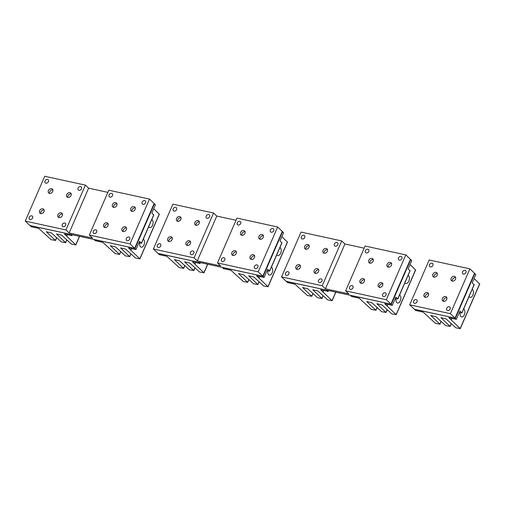 <?xml version="1.0" encoding="UTF-8"?>
<svg xmlns="http://www.w3.org/2000/svg" width="505" height="505" viewBox="0 0 505 505"><rect width="100%" height="100%" fill="white"/><g stroke="black" fill="none" stroke-linecap="round" stroke-linejoin="round"><path stroke-width="0.76" d="M61.642 235.178L71.445 244.123L75.731 244.843L64.388 233.973L71.887 235.601L70.069 234.251L30.117 225.634L31.203 226.745L38.702 228.38L51.1 239.692L55.392 240.412L46.315 231.713L51.472 232.963L61.275 241.908L65.562 242.627L56.484 233.929L61.642 235.178M72.266 234.73L71.887 235.601M67.323 234.61L66.66 236.132M151.784 219.618A4.122 2.355 102.3 0 1 153.078 222.819A4.122 2.355 102.3 0 1 151.519 226.871A4.122 2.355 -77.7 0 1 149.745 227.578A4.122 2.355 -77.7 0 1 148.685 226.745M125.72 249.135L135.523 258.074L139.809 258.8L128.459 247.923L135.965 249.558L134.147 248.207L94.189 239.591L95.281 240.696L102.78 242.331L115.178 253.649L119.464 254.368L110.387 245.67L115.55 246.92L125.347 255.865L129.633 256.584L120.562 247.886L125.72 249.135M159.214 214.164L153.735 208.698M139.74 242.93A4.122 2.355 102.3 0 0 141.217 247.185A4.122 2.355 102.3 0 0 142.991 246.478A4.122 2.355 102.3 0 0 144.55 242.425A4.122 2.355 102.3 0 0 143.256 239.225M153.665 214.978L151.86 213.003L155.452 204.74L154.113 203.559M138.925 242.754L141.52 243.227L139.557 241.295L135.965 249.558M131.401 248.561L130.738 250.089M189.798 263.086L199.595 272.031L203.881 272.75L192.538 261.88L200.037 263.509L198.225 262.158L158.267 253.542L159.359 254.653L166.858 256.287L179.256 267.599L183.542 268.319L174.465 259.627L179.622 260.877L189.425 269.815L193.712 270.535L184.634 261.836L189.798 263.086M200.422 262.638L200.037 263.509M195.479 262.518L194.816 264.039M279.934 247.526A4.122 2.355 102.3 0 1 281.234 250.726A4.122 2.355 102.3 0 1 279.669 254.779A4.122 2.355 -77.7 0 1 277.895 255.486A4.122 2.355 -77.7 0 1 276.835 254.653M253.87 277.043L263.673 285.988L267.959 286.707L256.616 275.831L264.115 277.466L262.303 276.115L222.345 267.498L223.431 268.603L230.936 270.238L243.334 281.556L247.62 282.276L238.543 273.577L243.7 274.827L253.504 283.772L257.79 284.492L248.712 275.793L253.87 277.043M287.37 242.072L281.891 236.605M267.89 270.838A4.122 2.355 102.3 0 0 269.367 275.092A4.122 2.355 102.3 0 0 271.141 274.385A4.122 2.355 102.3 0 0 272.706 270.339A4.122 2.355 102.3 0 0 271.412 267.132M281.815 242.892L280.01 240.91L283.602 232.647L282.27 231.473M267.076 270.661L269.67 271.141L267.707 269.203L264.115 277.466M259.551 276.475L258.895 277.996M317.948 291L327.751 299.938L332.037 300.658L320.694 289.788L328.193 291.423L326.375 290.066L286.417 281.449L287.509 282.56L295.008 284.195L307.406 295.507L311.692 296.233L302.621 287.534L307.779 288.784L317.582 297.723L321.868 298.442L312.791 289.75L317.948 291M328.572 290.545L328.193 291.423M323.629 290.425L322.966 291.947M408.091 275.433A4.122 2.355 102.3 0 1 409.385 278.634A4.122 2.355 102.3 0 1 407.825 282.686A4.122 2.355 -77.7 0 1 406.045 283.393A4.122 2.355 -77.7 0 1 404.991 282.566M382.026 304.951L391.823 313.895L396.116 314.615L384.766 303.739L392.271 305.373L390.453 304.023L350.495 295.406L351.587 296.517L359.087 298.146L371.484 309.464L375.77 310.184L366.693 301.485L371.85 302.735L381.654 311.68L385.94 312.399L376.863 303.701L382.026 304.951M415.52 269.979L410.041 264.513M396.04 298.745A4.122 2.355 102.3 0 0 397.523 303A4.122 2.355 102.3 0 0 399.297 302.293A4.122 2.355 102.3 0 0 400.856 298.247A4.122 2.355 102.3 0 0 399.562 295.04M409.972 270.8L408.166 268.818L411.758 260.555L410.42 259.381M395.226 298.569L397.82 299.048L395.863 297.11L392.271 305.373M387.707 304.382L387.045 305.904M472.169 289.39A4.122 2.355 102.3 0 1 473.463 292.591A4.122 2.355 102.3 0 1 471.897 296.637A4.122 2.355 -77.7 0 1 470.123 297.344A4.122 2.355 -77.7 0 1 469.063 296.517M446.098 318.907L455.901 327.846L460.188 328.566L448.844 317.695L456.343 319.33L454.532 317.973L414.573 309.363L415.659 310.468L423.165 312.103L435.562 323.421L439.849 324.141L430.771 315.442L435.929 316.692L445.732 325.63L450.018 326.356L440.941 317.658L446.098 318.907M479.599 283.936L474.119 278.47M460.118 312.702A4.122 2.355 102.3 0 0 461.595 316.957A4.122 2.355 102.3 0 0 463.375 316.25A4.122 2.355 102.3 0 0 464.935 312.197A4.122 2.355 102.3 0 0 463.64 308.997M474.05 284.751L472.238 282.775L475.83 274.512L474.498 273.331M459.304 312.519L461.898 312.999L459.935 311.067L456.343 319.33M451.786 318.333L451.123 319.861M300.431 265.87A2.695 2.089 -46.5 0 0 297.016 268.982A2.695 2.089 -46.5 0 0 297.079 269.399M295.709 267.745A2.695 2.089 -46.5 0 0 296.246 268.969A2.695 2.089 -46.5 0 0 298.966 268.988A2.695 2.089 -46.5 0 0 300.494 266.286A2.695 2.089 -46.5 0 0 299.957 265.062A2.695 2.089 -46.5 0 0 297.237 265.037A2.695 2.089 -46.5 0 0 295.709 267.745M301.043 232.085L281.556 276.904L322.24 285.761L341.727 240.942L301.043 232.085M321.344 281.948A2.108 1.635 133.5 0 1 318.8 282.257A2.108 1.635 133.5 0 1 319.154 279.511A2.108 1.635 133.5 0 1 321.704 279.202A2.108 1.635 133.5 0 1 321.344 281.948M286.101 272.315A2.108 1.635 133.5 0 1 288.645 272.006A2.108 1.635 133.5 0 1 288.292 274.745A2.108 1.635 133.5 0 1 285.742 275.061A2.108 1.635 133.5 0 1 286.101 272.315M334.992 243.101A2.108 1.635 133.5 0 1 337.536 242.785A2.108 1.635 133.5 0 1 337.182 245.531A2.108 1.635 133.5 0 1 334.632 245.84A2.108 1.635 133.5 0 1 334.992 243.101M301.933 235.898A2.108 1.635 133.5 0 1 304.483 235.589A2.108 1.635 133.5 0 1 304.124 238.328A2.108 1.635 133.5 0 1 301.58 238.644A2.108 1.635 133.5 0 1 301.933 235.898M318.8 270.27A2.695 2.089 133.5 0 1 317.273 272.978A2.695 2.089 133.5 0 1 314.552 272.952A2.695 2.089 133.5 0 1 314.015 271.728A2.695 2.089 133.5 0 1 315.543 269.026A2.695 2.089 133.5 0 1 318.27 269.045A2.695 2.089 133.5 0 1 318.8 270.27M309.262 246.118A2.695 2.089 133.5 0 1 307.734 248.82A2.695 2.089 133.5 0 1 305.014 248.801A2.695 2.089 133.5 0 1 304.477 247.57A2.695 2.089 133.5 0 1 306.011 244.868A2.695 2.089 133.5 0 1 308.732 244.893A2.695 2.089 133.5 0 1 309.262 246.118M327.575 250.101A2.695 2.089 133.5 0 1 326.041 252.809A2.695 2.089 133.5 0 1 323.32 252.784A2.695 2.089 133.5 0 1 322.783 251.559A2.695 2.089 133.5 0 1 324.317 248.858A2.695 2.089 133.5 0 1 327.038 248.877A2.695 2.089 133.5 0 1 327.575 250.101M322.24 285.761L325.435 288.797L344.921 243.978L364.187 248.176M341.727 240.942L344.921 243.978M318.737 269.859A2.695 2.089 -46.5 0 0 315.322 272.971A2.695 2.089 -46.5 0 0 315.385 273.382M309.199 245.701A2.695 2.089 -46.5 0 0 305.784 248.814A2.695 2.089 -46.5 0 0 305.853 249.23M327.511 249.691A2.695 2.089 -46.5 0 0 324.096 252.803A2.695 2.089 -46.5 0 0 324.159 253.213M325.435 288.797L348.829 293.891L345.635 290.855L365.121 246.036L405.805 254.899L386.312 299.717L345.635 290.855M364.509 279.827A2.695 2.089 -46.5 0 0 361.094 282.939A2.695 2.089 -46.5 0 0 361.157 283.349M359.787 281.695A2.695 2.089 -46.5 0 0 360.324 282.92A2.695 2.089 -46.5 0 0 363.044 282.945A2.695 2.089 -46.5 0 0 364.572 280.237A2.695 2.089 -46.5 0 0 364.036 279.012A2.695 2.089 -46.5 0 0 361.315 278.994A2.695 2.089 -46.5 0 0 359.787 281.695M385.422 295.898A2.108 1.635 133.5 0 1 382.878 296.214A2.108 1.635 133.5 0 1 383.232 293.468A2.108 1.635 133.5 0 1 385.782 293.152A2.108 1.635 133.5 0 1 385.422 295.898M350.18 286.272A2.108 1.635 133.5 0 1 352.724 285.956A2.108 1.635 133.5 0 1 352.37 288.702A2.108 1.635 133.5 0 1 349.82 289.011A2.108 1.635 133.5 0 1 350.18 286.272M399.07 257.051A2.108 1.635 133.5 0 1 401.614 256.742A2.108 1.635 133.5 0 1 401.254 259.482A2.108 1.635 133.5 0 1 398.71 259.797A2.108 1.635 133.5 0 1 399.07 257.051M366.011 249.855A2.108 1.635 133.5 0 1 368.562 249.539A2.108 1.635 133.5 0 1 368.202 252.285A2.108 1.635 133.5 0 1 365.652 252.595A2.108 1.635 133.5 0 1 366.011 249.855M382.878 284.227A2.695 2.089 133.5 0 1 381.351 286.928A2.695 2.089 133.5 0 1 378.63 286.909A2.695 2.089 133.5 0 1 378.094 285.685A2.695 2.089 133.5 0 1 379.621 282.977A2.695 2.089 133.5 0 1 382.342 283.002A2.695 2.089 133.5 0 1 382.878 284.227M373.34 260.069A2.695 2.089 133.5 0 1 371.813 262.77A2.695 2.089 133.5 0 1 369.092 262.752A2.695 2.089 133.5 0 1 368.555 261.527A2.695 2.089 133.5 0 1 370.083 258.825A2.695 2.089 133.5 0 1 372.804 258.844A2.695 2.089 133.5 0 1 373.34 260.069M391.646 264.058A2.695 2.089 133.5 0 1 390.119 266.76A2.695 2.089 133.5 0 1 387.398 266.741A2.695 2.089 133.5 0 1 386.862 265.516A2.695 2.089 133.5 0 1 388.389 262.808A2.695 2.089 133.5 0 1 391.11 262.834A2.695 2.089 133.5 0 1 391.646 264.058M382.815 283.81A2.695 2.089 -46.5 0 0 379.4 286.922A2.695 2.089 -46.5 0 0 379.463 287.339M373.277 259.658A2.695 2.089 -46.5 0 0 369.862 262.77A2.695 2.089 -46.5 0 0 369.925 263.181M391.583 263.642A2.695 2.089 -46.5 0 0 388.168 266.754A2.695 2.089 -46.5 0 0 388.231 267.17M405.805 254.899L410.451 259.311L390.965 304.13L286.202 281.317L281.556 276.904M390.965 304.13L386.312 299.717M172.281 237.962A2.695 2.089 -46.5 0 0 168.866 241.074A2.695 2.089 -46.5 0 0 168.929 241.491M167.559 239.831A2.695 2.089 -46.5 0 0 168.096 241.062A2.695 2.089 -46.5 0 0 170.816 241.081A2.695 2.089 -46.5 0 0 172.344 238.379A2.695 2.089 -46.5 0 0 171.807 237.148A2.695 2.089 -46.5 0 0 169.087 237.129A2.695 2.089 -46.5 0 0 167.559 239.831M172.893 204.171L153.4 248.997L194.084 257.853L213.577 213.034L172.893 204.171M193.194 254.034A2.108 1.635 133.5 0 1 190.644 254.35A2.108 1.635 133.5 0 1 191.004 251.604A2.108 1.635 133.5 0 1 193.554 251.294A2.108 1.635 133.5 0 1 193.194 254.034M157.951 244.407A2.108 1.635 133.5 0 1 160.495 244.092A2.108 1.635 133.5 0 1 160.142 246.838A2.108 1.635 133.5 0 1 157.592 247.153A2.108 1.635 133.5 0 1 157.951 244.407M206.835 215.187A2.108 1.635 133.5 0 1 209.386 214.877A2.108 1.635 133.5 0 1 209.026 217.623A2.108 1.635 133.5 0 1 206.482 217.933A2.108 1.635 133.5 0 1 206.835 215.187M173.783 207.991A2.108 1.635 133.5 0 1 176.327 207.681A2.108 1.635 133.5 0 1 175.974 210.421A2.108 1.635 133.5 0 1 173.423 210.736A2.108 1.635 133.5 0 1 173.783 207.991M190.65 242.362A2.695 2.089 133.5 0 1 189.123 245.064A2.695 2.089 133.5 0 1 186.402 245.045A2.695 2.089 133.5 0 1 185.865 243.82A2.695 2.089 133.5 0 1 187.393 241.119A2.695 2.089 133.5 0 1 190.114 241.137A2.695 2.089 133.5 0 1 190.65 242.362M181.112 218.21A2.695 2.089 133.5 0 1 179.584 220.912A2.695 2.089 133.5 0 1 176.864 220.893A2.695 2.089 133.5 0 1 176.327 219.662A2.695 2.089 133.5 0 1 177.855 216.961A2.695 2.089 133.5 0 1 180.575 216.98A2.695 2.089 133.5 0 1 181.112 218.21M199.418 222.194A2.695 2.089 133.5 0 1 197.891 224.895A2.695 2.089 133.5 0 1 195.17 224.876A2.695 2.089 133.5 0 1 194.633 223.652A2.695 2.089 133.5 0 1 196.161 220.95A2.695 2.089 133.5 0 1 198.882 220.969A2.695 2.089 133.5 0 1 199.418 222.194M194.084 257.853L197.278 260.889L216.771 216.071L236.037 220.268M213.577 213.034L216.771 216.071M190.587 241.952A2.695 2.089 -46.5 0 0 187.172 245.064A2.695 2.089 -46.5 0 0 187.235 245.474M181.049 217.794A2.695 2.089 -46.5 0 0 177.634 220.906A2.695 2.089 -46.5 0 0 177.697 221.323M199.355 221.783A2.695 2.089 -46.5 0 0 195.94 224.895A2.695 2.089 -46.5 0 0 196.003 225.306M197.278 260.889L220.672 265.983L217.478 262.947L236.965 218.128L277.649 226.991L258.162 271.81L217.478 262.947M236.353 251.919A2.695 2.089 -46.5 0 0 232.938 255.031A2.695 2.089 -46.5 0 0 233.007 255.442M231.631 253.788A2.695 2.089 -46.5 0 0 232.167 255.012A2.695 2.089 -46.5 0 0 234.888 255.031A2.695 2.089 -46.5 0 0 236.422 252.33A2.695 2.089 -46.5 0 0 235.886 251.105A2.695 2.089 -46.5 0 0 233.165 251.086A2.695 2.089 -46.5 0 0 231.631 253.788M257.272 267.991A2.108 1.635 133.5 0 1 254.722 268.307A2.108 1.635 133.5 0 1 255.082 265.561A2.108 1.635 133.5 0 1 257.626 265.245A2.108 1.635 133.5 0 1 257.272 267.991M222.023 258.358A2.108 1.635 133.5 0 1 224.573 258.049A2.108 1.635 133.5 0 1 224.214 260.795A2.108 1.635 133.5 0 1 221.67 261.104A2.108 1.635 133.5 0 1 222.023 258.358M270.914 229.144A2.108 1.635 133.5 0 1 273.464 228.834A2.108 1.635 133.5 0 1 273.104 231.574A2.108 1.635 133.5 0 1 270.56 231.89A2.108 1.635 133.5 0 1 270.914 229.144M237.861 221.948A2.108 1.635 133.5 0 1 240.405 221.632A2.108 1.635 133.5 0 1 240.052 224.378A2.108 1.635 133.5 0 1 237.501 224.687A2.108 1.635 133.5 0 1 237.861 221.948M254.728 256.319A2.695 2.089 133.5 0 1 253.201 259.021A2.695 2.089 133.5 0 1 250.474 259.002A2.695 2.089 133.5 0 1 249.943 257.777A2.695 2.089 133.5 0 1 251.471 255.069A2.695 2.089 133.5 0 1 254.192 255.094A2.695 2.089 133.5 0 1 254.728 256.319M245.19 232.161A2.695 2.089 133.5 0 1 243.662 234.863A2.695 2.089 133.5 0 1 240.942 234.844A2.695 2.089 133.5 0 1 240.405 233.619A2.695 2.089 133.5 0 1 241.933 230.918A2.695 2.089 133.5 0 1 244.654 230.936A2.695 2.089 133.5 0 1 245.19 232.161M263.496 236.151A2.695 2.089 133.5 0 1 261.969 238.852A2.695 2.089 133.5 0 1 259.248 238.833A2.695 2.089 133.5 0 1 258.712 237.609A2.695 2.089 133.5 0 1 260.239 234.901A2.695 2.089 133.5 0 1 262.96 234.926A2.695 2.089 133.5 0 1 263.496 236.151M254.665 255.902A2.695 2.089 -46.5 0 0 251.25 259.014A2.695 2.089 -46.5 0 0 251.313 259.431M245.127 231.751A2.695 2.089 -46.5 0 0 241.712 234.863A2.695 2.089 -46.5 0 0 241.775 235.273M263.433 235.734A2.695 2.089 -46.5 0 0 260.018 238.846A2.695 2.089 -46.5 0 0 260.081 239.263M277.649 226.991L282.295 231.404L262.808 276.222L158.052 253.409L153.4 248.997M262.808 276.222L258.162 271.81M44.124 210.055A2.695 2.089 -46.5 0 0 40.709 213.167A2.695 2.089 -46.5 0 0 40.772 213.583M39.403 211.923A2.695 2.089 -46.5 0 0 39.939 213.148A2.695 2.089 -46.5 0 0 42.66 213.173A2.695 2.089 -46.5 0 0 44.188 210.465A2.695 2.089 -46.5 0 0 43.651 209.24A2.695 2.089 -46.5 0 0 40.93 209.221A2.695 2.089 -46.5 0 0 39.403 211.923M44.737 176.264L25.25 221.083L65.934 229.945L85.421 185.127L44.737 176.264M65.044 226.126A2.108 1.635 133.5 0 1 62.494 226.442A2.108 1.635 133.5 0 1 62.854 223.696A2.108 1.635 133.5 0 1 65.397 223.387A2.108 1.635 133.5 0 1 65.044 226.126M29.795 216.5A2.108 1.635 133.5 0 1 32.345 216.184A2.108 1.635 133.5 0 1 31.985 218.93A2.108 1.635 133.5 0 1 29.441 219.239A2.108 1.635 133.5 0 1 29.795 216.5M78.685 187.279A2.108 1.635 133.5 0 1 81.236 186.97A2.108 1.635 133.5 0 1 80.876 189.716A2.108 1.635 133.5 0 1 78.325 190.025A2.108 1.635 133.5 0 1 78.685 187.279M45.633 180.083A2.108 1.635 133.5 0 1 48.177 179.774A2.108 1.635 133.5 0 1 47.817 182.513A2.108 1.635 133.5 0 1 45.273 182.829A2.108 1.635 133.5 0 1 45.633 180.083M62.5 214.455A2.695 2.089 133.5 0 1 60.966 217.156A2.695 2.089 133.5 0 1 58.245 217.137A2.695 2.089 133.5 0 1 57.709 215.913A2.695 2.089 133.5 0 1 59.243 213.211A2.695 2.089 133.5 0 1 61.963 213.23A2.695 2.089 133.5 0 1 62.5 214.455M52.962 190.297A2.695 2.089 133.5 0 1 51.428 193.005A2.695 2.089 133.5 0 1 48.707 192.979A2.695 2.089 133.5 0 1 48.171 191.755A2.695 2.089 133.5 0 1 49.705 189.053A2.695 2.089 133.5 0 1 52.425 189.072A2.695 2.089 133.5 0 1 52.962 190.297M71.268 194.286A2.695 2.089 133.5 0 1 69.74 196.988A2.695 2.089 133.5 0 1 67.02 196.969A2.695 2.089 133.5 0 1 66.483 195.744A2.695 2.089 133.5 0 1 68.011 193.043A2.695 2.089 133.5 0 1 70.732 193.061A2.695 2.089 133.5 0 1 71.268 194.286M65.934 229.945L69.128 232.982L88.615 188.163L107.887 192.361M85.421 185.127L88.615 188.163M62.431 214.044A2.695 2.089 -46.5 0 0 59.016 217.156A2.695 2.089 -46.5 0 0 59.085 217.567M52.892 189.886A2.695 2.089 -46.5 0 0 49.484 192.998A2.695 2.089 -46.5 0 0 49.547 193.415M71.205 193.876A2.695 2.089 -46.5 0 0 67.79 196.988A2.695 2.089 -46.5 0 0 67.853 197.398M69.128 232.982L92.522 238.076L89.328 235.04L108.815 190.221L149.499 199.077L130.012 243.902L89.328 235.04M108.203 224.012A2.695 2.089 -46.5 0 0 104.787 227.124A2.695 2.089 -46.5 0 0 104.851 227.534M103.481 225.88A2.695 2.089 -46.5 0 0 104.017 227.105A2.695 2.089 -46.5 0 0 106.738 227.124A2.695 2.089 -46.5 0 0 108.266 224.422A2.695 2.089 -46.5 0 0 107.729 223.197A2.695 2.089 -46.5 0 0 105.008 223.178A2.695 2.089 -46.5 0 0 103.481 225.88M129.116 240.083A2.108 1.635 133.5 0 1 126.572 240.393A2.108 1.635 133.5 0 1 126.925 237.653A2.108 1.635 133.5 0 1 129.476 237.337A2.108 1.635 133.5 0 1 129.116 240.083M93.873 230.45A2.108 1.635 133.5 0 1 96.417 230.141A2.108 1.635 133.5 0 1 96.064 232.887A2.108 1.635 133.5 0 1 93.513 233.196A2.108 1.635 133.5 0 1 93.873 230.45M142.763 201.236A2.108 1.635 133.5 0 1 145.307 200.921A2.108 1.635 133.5 0 1 144.954 203.666A2.108 1.635 133.5 0 1 142.404 203.982A2.108 1.635 133.5 0 1 142.763 201.236M109.705 194.04A2.108 1.635 133.5 0 1 112.255 193.724A2.108 1.635 133.5 0 1 111.895 196.47A2.108 1.635 133.5 0 1 109.351 196.78A2.108 1.635 133.5 0 1 109.705 194.04M126.572 228.411A2.695 2.089 133.5 0 1 125.044 231.113A2.695 2.089 133.5 0 1 122.324 231.094A2.695 2.089 133.5 0 1 121.787 229.863A2.695 2.089 133.5 0 1 123.315 227.162A2.695 2.089 133.5 0 1 126.035 227.181A2.695 2.089 133.5 0 1 126.572 228.411M117.034 204.254A2.695 2.089 133.5 0 1 115.506 206.955A2.695 2.089 133.5 0 1 112.785 206.936A2.695 2.089 133.5 0 1 112.249 205.712A2.695 2.089 133.5 0 1 113.776 203.01A2.695 2.089 133.5 0 1 116.497 203.029A2.695 2.089 133.5 0 1 117.034 204.254M135.346 208.243A2.695 2.089 133.5 0 1 133.812 210.945A2.695 2.089 133.5 0 1 131.092 210.926A2.695 2.089 133.5 0 1 130.555 209.695A2.695 2.089 133.5 0 1 132.089 206.993A2.695 2.089 133.5 0 1 134.81 207.012A2.695 2.089 133.5 0 1 135.346 208.243M126.509 227.995A2.695 2.089 -46.5 0 0 123.094 231.107A2.695 2.089 -46.5 0 0 123.157 231.524M116.971 203.843A2.695 2.089 -46.5 0 0 113.556 206.955A2.695 2.089 -46.5 0 0 113.619 207.366M135.277 207.826A2.695 2.089 -46.5 0 0 131.862 210.939A2.695 2.089 -46.5 0 0 131.931 211.355M149.499 199.077L154.145 203.496L134.658 248.315L29.896 225.501L25.25 221.083M134.658 248.315L130.012 243.902M428.581 293.777A2.695 2.089 -46.5 0 0 425.172 296.889A2.695 2.089 -46.5 0 0 425.235 297.306M423.859 295.652A2.695 2.089 -46.5 0 0 424.396 296.877A2.695 2.089 -46.5 0 0 427.116 296.896A2.695 2.089 -46.5 0 0 428.65 294.194A2.695 2.089 -46.5 0 0 428.114 292.969A2.695 2.089 -46.5 0 0 425.393 292.944A2.695 2.089 -46.5 0 0 423.859 295.652M450.391 313.668L469.877 268.849L474.523 273.268L455.037 318.087L450.391 313.668L409.706 304.812L414.352 309.224L455.037 318.087M430.09 263.806A2.108 1.635 133.5 0 1 432.633 263.496A2.108 1.635 133.5 0 1 432.28 266.242A2.108 1.635 133.5 0 1 429.73 266.552A2.108 1.635 133.5 0 1 430.09 263.806M463.142 271.008A2.108 1.635 133.5 0 1 465.692 270.693A2.108 1.635 133.5 0 1 465.332 273.439A2.108 1.635 133.5 0 1 462.788 273.748A2.108 1.635 133.5 0 1 463.142 271.008M414.251 300.223A2.108 1.635 133.5 0 1 416.802 299.913A2.108 1.635 133.5 0 1 416.442 302.653A2.108 1.635 133.5 0 1 413.898 302.968A2.108 1.635 133.5 0 1 414.251 300.223M449.5 309.855A2.108 1.635 133.5 0 1 446.95 310.165A2.108 1.635 133.5 0 1 447.31 307.425A2.108 1.635 133.5 0 1 449.854 307.109A2.108 1.635 133.5 0 1 449.5 309.855M469.877 268.849L429.193 259.993L409.706 304.812M446.957 298.177A2.695 2.089 133.5 0 1 445.429 300.885A2.695 2.089 133.5 0 1 442.708 300.86A2.695 2.089 133.5 0 1 442.172 299.635A2.695 2.089 133.5 0 1 443.699 296.934A2.695 2.089 133.5 0 1 446.42 296.953A2.695 2.089 133.5 0 1 446.957 298.177M437.418 274.026A2.695 2.089 133.5 0 1 435.891 276.727A2.695 2.089 133.5 0 1 433.17 276.708A2.695 2.089 133.5 0 1 432.633 275.484A2.695 2.089 133.5 0 1 434.161 272.776A2.695 2.089 133.5 0 1 436.882 272.801A2.695 2.089 133.5 0 1 437.418 274.026M455.725 278.009A2.695 2.089 133.5 0 1 454.197 280.717A2.695 2.089 133.5 0 1 451.476 280.692A2.695 2.089 133.5 0 1 450.94 279.467A2.695 2.089 133.5 0 1 452.467 276.765A2.695 2.089 133.5 0 1 455.188 276.784A2.695 2.089 133.5 0 1 455.725 278.009M455.661 277.599A2.695 2.089 -46.5 0 0 452.246 280.711A2.695 2.089 -46.5 0 0 452.31 281.121M437.355 273.609A2.695 2.089 -46.5 0 0 433.94 276.721A2.695 2.089 -46.5 0 0 434.003 277.138M446.893 297.767A2.695 2.089 -46.5 0 0 443.478 300.879A2.695 2.089 -46.5 0 0 443.541 301.289M67.443 234.636L66.729 236.289M79.449 236.289L75.731 244.843M56.535 237.779L55.392 240.412M66.704 239.995L65.562 242.627M131.521 248.593L130.801 250.24M159.296 213.981L139.809 258.8M153.747 214.795L141.444 243.088M120.613 251.73L119.464 254.368M130.782 253.946L129.633 256.584M154.435 203.774L134.949 248.593M195.599 262.543L194.88 264.197M207.599 264.203L203.881 272.75M184.691 265.687L183.542 268.319M194.861 267.902L193.712 270.535M259.677 276.5L258.958 278.148M287.446 241.889L267.959 286.707M281.897 242.703L269.594 270.996M248.763 279.637L247.62 282.276M258.932 281.853L257.79 284.492M282.585 231.681L263.099 276.5M323.749 290.451L323.036 292.105M335.756 292.111L332.037 300.658M312.841 293.594L311.692 296.233M323.011 295.81L321.868 298.442M387.827 304.408L387.108 306.062M415.602 269.796L396.116 314.615M410.054 270.611L397.751 298.903M376.919 307.551L375.77 310.184M387.089 309.761L385.94 312.399M410.742 259.589L391.255 304.408M451.906 318.358L451.186 320.012M479.674 283.747L460.188 328.566M474.126 284.567L461.829 312.86M440.991 321.502L439.849 324.141M451.167 323.718L450.018 326.356M474.814 273.546L455.327 318.365M457.713 316.174L458.294 314.842M473.551 279.757L474.132 278.425M393.641 302.224L394.222 300.885M409.473 265.807L410.054 264.469M265.485 274.31L266.066 272.978M281.323 237.899L281.904 236.561M137.335 246.402L137.915 245.07M153.166 209.992L153.747 208.653M56.629 237.868L55.462 240.557M66.799 240.083L65.631 242.772M79.575 236.321L75.807 244.988M153.817 214.941L141.52 243.227M120.708 251.825L119.54 254.507M130.877 254.04L129.709 256.723M159.365 214.12L139.879 258.939M184.786 265.775L183.618 268.464M194.955 267.991L193.787 270.68M207.725 264.229L203.957 272.896M281.973 242.848L269.67 271.141M248.858 279.732L247.69 282.421M259.033 281.948L257.859 284.631M287.522 242.028L268.035 286.846M312.936 293.683L311.768 296.372M323.105 295.898L321.938 298.588M335.875 292.136L332.107 300.803M410.123 270.756L397.82 299.048M377.014 307.64L375.846 310.329M387.183 309.855L386.016 312.544M415.672 269.935L396.185 314.754M474.201 284.706L461.898 312.999M441.086 321.59L439.918 324.279M451.262 323.806L450.094 326.495M479.75 283.892L460.263 328.711"/></g></svg>
